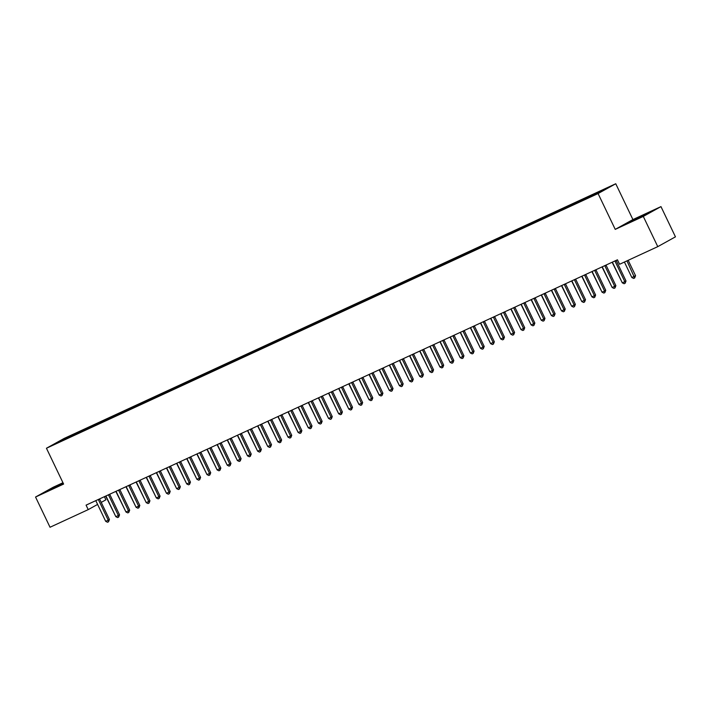 <?xml version="1.0" encoding="UTF-8"?>
<svg xmlns="http://www.w3.org/2000/svg" width="711" height="711" viewBox="0 0 711 711"><rect width="100%" height="100%" fill="white"/><g stroke="black" fill="none" stroke-linecap="round" stroke-linejoin="round"><path stroke-width="1.07" d="M104.393 496.678L105.895 499.815L101.229 502.401M62.959 482.725L53.227 487.222L35.55 497.025L50.028 527.251L88.217 509.618L97.594 504.419M615.753 183.749L64.123 438.447L46.446 448.25L598.075 193.561L615.753 183.749L632.914 219.575L615.237 229.377L643.295 216.42L660.972 206.617L632.914 219.575M660.972 206.617L675.45 236.843L657.773 246.646L643.295 216.42M62.826 440.207L62.301 439.771L54.951 443.851L64.39 439.647L587.055 198.325L607.247 188.157L561.335 209.194L75.144 433.683L75.473 434.368M62.301 439.771L75.144 433.683M657.773 246.646L619.592 264.27L617.441 259.799L86.075 505.139L88.217 509.618M79.525 431.817L79.561 432.644M83.578 429.942L83.605 430.617M89.657 427.142L89.693 427.969M93.701 425.267L93.736 425.942M99.78 422.467L99.816 423.285M103.833 420.592L103.859 421.259M109.912 417.784L109.947 418.61M113.964 415.917L113.991 416.584M120.043 413.109L120.079 413.935M124.096 411.242L124.123 411.909M130.166 408.434L130.202 409.26M134.219 406.559L134.246 407.234M140.298 403.759L140.334 404.577M144.351 401.884L144.377 402.559M150.43 399.075L150.465 399.902M154.483 397.209L154.509 397.876M160.553 394.401L160.588 395.227M164.605 392.534L164.641 393.201M170.684 389.726L170.72 390.552M174.737 387.859L174.764 388.526M180.816 385.051L180.852 385.877M184.869 383.176L184.896 383.851M190.948 380.376L190.983 381.194M194.992 378.501L195.027 379.176M201.071 375.692L201.106 376.519M205.124 373.826L205.15 374.493M211.203 371.018L211.238 371.844M215.255 369.151L215.282 369.818M221.334 366.343L221.37 367.169M225.387 364.467L225.414 365.143M231.457 361.668L231.493 362.494M235.51 359.793L235.537 360.468M241.589 356.984L241.624 357.811M245.642 355.118L245.668 355.784M251.721 352.309L251.756 353.136M255.773 350.443L255.8 351.11M261.844 347.635L261.879 348.461M265.896 345.768L265.932 346.435M271.975 342.96L272.011 343.786M276.028 341.084L276.055 341.76M282.107 338.285L282.143 339.103M286.16 336.41L286.186 337.085M292.239 333.601L292.274 334.428M296.283 331.735L296.318 332.401M302.362 328.926L302.397 329.753M306.414 327.06L306.441 327.727M312.493 324.252L312.529 325.078M316.546 322.376L316.573 323.052M322.625 319.577L322.661 320.403M326.678 317.701L326.705 318.377M332.748 314.902L332.784 315.72M336.801 313.027L336.827 313.693M342.88 310.218L342.915 311.045M346.932 308.352L346.959 309.018M353.012 305.543L353.047 306.37M357.064 303.677L357.091 304.344M363.134 300.869L363.17 301.695M367.187 298.993L367.223 299.669M373.266 296.194L373.302 297.02M377.319 294.318L377.345 294.994M383.398 291.51L383.433 292.337M387.451 289.644L387.477 290.31M393.53 286.835L393.565 287.662M397.573 284.969L397.609 285.635M403.652 282.16L403.688 282.987M407.705 280.294L407.732 280.961M413.784 277.486L413.82 278.312M417.837 275.61L417.864 276.286M423.916 272.811L423.952 273.628M427.969 270.935L427.995 271.611M434.039 268.127L434.074 268.954M438.092 266.261L438.118 266.927M444.171 263.452L444.206 264.279M448.223 261.586L448.25 262.252M454.302 258.777L454.338 259.604M458.355 256.902L458.382 257.578M464.425 254.103L464.461 254.929M468.478 252.227L468.513 252.903M474.557 249.428L474.593 250.245M478.61 247.552L478.636 248.219M484.689 244.744L484.724 245.571M488.741 242.878L488.768 243.544M494.82 240.069L494.856 240.896M498.864 238.203L498.9 238.869M504.943 235.394L504.979 236.221M508.996 233.519L509.023 234.195M515.075 230.72L515.111 231.537M519.128 228.844L519.154 229.52M525.207 226.036L525.242 226.862M529.26 224.169L529.286 224.836M535.33 221.361L535.365 222.188M539.382 219.495L539.409 220.161M545.461 216.686L545.497 217.513M549.514 214.82L549.541 215.486M555.593 212.011L555.629 212.838M559.646 210.136L559.673 210.811M565.716 207.336L565.752 208.154M569.769 205.461L569.804 206.137M575.848 202.653L575.883 203.479M579.9 200.786L579.927 201.453M585.98 197.978L586.015 198.804M590.032 196.112L590.059 196.778M596.111 193.303L596.138 193.97M615.237 229.377L598.075 193.561M35.55 497.025L63.608 484.067L46.446 448.25M73.446 434.625L73.473 435.292M635.91 219.29L646.13 214.162L633.261 220.081L629.973 221.876L635.91 219.29M63.172 483.169L50.392 489.479L63.341 483.516M591.73 195.169L592.059 195.854M581.598 199.844L581.927 200.538M571.466 204.519L571.795 205.212M561.335 209.194L561.672 209.887M551.212 213.878L551.54 214.562M541.08 218.553L541.409 219.237M530.948 223.227L531.277 223.921M520.825 227.902L521.154 228.595M510.694 232.586L511.022 233.27M500.562 237.261L500.891 237.945M490.439 241.936L490.768 242.62M480.307 246.61L480.636 247.304M470.175 251.285L470.504 251.978M460.044 255.969L460.381 256.653M449.921 260.644L450.25 261.328M439.789 265.319L440.118 266.012M429.657 269.993L429.995 270.687M419.534 274.677L419.863 275.361M409.403 279.352L409.732 280.036M399.271 284.027L399.6 284.711M389.148 288.702L389.477 289.395M379.016 293.376L379.345 294.07M368.885 298.06L369.213 298.744M358.753 302.735L359.091 303.419M348.63 307.41L348.959 308.103M338.498 312.085L338.827 312.778M328.366 316.759L328.704 317.453M318.244 321.443L318.572 322.127M308.112 326.118L308.441 326.802M297.98 330.793L298.309 331.486M287.857 335.468L288.186 336.161M277.725 340.151L278.054 340.836M267.594 344.826L267.923 345.51M257.462 349.501L257.8 350.185M247.339 354.176L247.668 354.869M237.207 358.851L237.536 359.544M227.076 363.534L227.413 364.219M216.953 368.209L217.282 368.893M206.821 372.884L207.15 373.577M196.689 377.559L197.018 378.252M186.566 382.234L186.895 382.927M176.435 386.917L176.763 387.602M166.303 391.592L166.632 392.276M156.171 396.267L156.509 396.96M146.048 400.942L146.377 401.635M135.917 405.625L136.245 406.31M125.785 410.3L126.123 410.985M115.662 414.975L115.991 415.659M105.53 419.65L105.859 420.343M95.398 424.325L95.727 425.018M85.276 429.009L85.604 429.693M614.944 260.946A1.244 1.111 -119 0 0 615.059 261.284L624.818 281.663L622.285 282.827L612.527 262.457A1.244 1.111 -119 0 0 612.331 262.155M616.161 260.386A1.244 1.111 -119 0 0 616.25 260.626L626.009 280.996L624.818 281.663L625.111 283.262L624.098 283.733L622.285 282.827M626.009 280.996L625.111 283.262M624.418 262.039L631.839 277.53L635.563 275.699L628.186 260.306M635.563 275.699L634.665 277.965L626.951 260.875M634.665 277.965L633.652 278.436L631.839 277.53M604.821 265.63A1.244 1.111 -119 0 0 604.928 265.967L614.686 286.337L612.153 287.502L602.395 267.132A1.244 1.111 -119 0 0 602.199 266.829M606.039 265.061A1.244 1.111 -119 0 0 606.119 265.301L615.886 285.671L614.686 286.337L614.988 287.946L613.975 288.408L612.153 287.502M615.886 285.671L614.988 287.946M594.689 270.304A1.244 1.111 -119 0 0 594.796 270.642L604.563 291.012L602.03 292.177L592.263 271.806A1.244 1.111 -119 0 0 592.076 271.513M595.907 269.745A1.244 1.111 -119 0 0 595.996 269.976L605.754 290.346L604.563 291.012L604.857 292.621L603.843 293.083L602.03 292.177M605.754 290.346L604.857 292.621M612.144 262.243L621.938 282.098M602.013 266.918L611.807 286.773M584.558 274.979A1.244 1.111 -119 0 0 584.673 275.317L594.432 295.687L591.899 296.86L582.14 276.49A1.244 1.111 -119 0 0 581.945 276.188M585.775 274.419A1.244 1.111 -119 0 0 585.864 274.65L595.622 295.029L594.432 295.687L594.725 297.296L593.712 297.767L591.899 296.86M595.622 295.029L594.725 297.296M574.426 279.654A1.244 1.111 -119 0 0 574.541 279.992L584.3 300.362L581.767 301.535L572.008 281.165A1.244 1.111 -119 0 0 571.813 280.863M575.643 279.094A1.244 1.111 -119 0 0 575.732 279.334L585.5 299.704L584.3 300.362L584.593 301.971L583.58 302.442L581.767 301.535M585.5 299.704L584.593 301.971M591.89 271.593L601.675 291.457M581.758 276.268L591.552 296.132M564.303 284.329A1.244 1.111 -119 0 0 564.41 284.667L574.168 305.046L571.644 306.21L561.877 285.84A1.244 1.111 -119 0 0 561.681 285.538M565.521 283.769A1.244 1.111 -119 0 0 565.609 284.009L575.368 304.379L574.168 305.046L574.47 306.645L573.457 307.116L571.644 306.21M575.368 304.379L574.47 306.645M571.626 280.952L581.42 300.806M554.171 289.013A1.244 1.111 -119 0 0 554.287 289.35L564.045 309.72L561.512 310.885L551.754 290.515A1.244 1.111 -119 0 0 551.558 290.221M555.389 288.444A1.244 1.111 -119 0 0 555.478 288.684L565.236 309.054L564.045 309.72L564.338 311.329L563.325 311.791L561.512 310.885M565.236 309.054L564.338 311.329M561.503 285.626L571.288 305.481M544.039 293.687A1.244 1.111 -119 0 0 544.155 294.025L553.913 314.395L551.38 315.568L541.622 295.189A1.244 1.111 -119 0 0 541.427 294.896M545.257 293.128A1.244 1.111 -119 0 0 545.346 293.359L555.104 313.729L553.913 314.395L554.207 316.004L553.194 316.466L551.38 315.568M555.104 313.729L554.207 316.004M533.917 298.362A1.244 1.111 -119 0 0 534.023 298.7L543.782 319.07L541.249 320.243L531.49 299.873A1.244 1.111 -119 0 0 531.295 299.571M535.134 297.802A1.244 1.111 -119 0 0 535.223 298.042L544.982 318.412L543.782 319.07L544.084 320.679L543.071 321.15L541.249 320.243M544.982 318.412L544.084 320.679M523.785 303.037A1.244 1.111 -119 0 0 523.891 303.375L533.659 323.745L531.126 324.918L521.367 304.548A1.244 1.111 -119 0 0 521.172 304.246M525.002 302.477A1.244 1.111 -119 0 0 525.091 302.717L534.85 323.087L533.659 323.745L533.952 325.354L532.939 325.825L531.126 324.918M534.85 323.087L533.952 325.354M513.653 307.712A1.244 1.111 -119 0 0 513.769 308.05L523.527 328.429L520.994 329.593L511.236 309.223A1.244 1.111 -119 0 0 511.04 308.921M514.871 307.152A1.244 1.111 -119 0 0 514.96 307.392L524.718 327.762L523.527 328.429L523.82 330.037L522.807 330.499L520.994 329.593M524.718 327.762L523.82 330.037M503.53 312.396A1.244 1.111 -119 0 0 503.637 312.733L513.395 333.103L510.862 334.268L501.104 313.898A1.244 1.111 -119 0 0 500.908 313.604M504.748 311.827A1.244 1.111 -119 0 0 504.828 312.067L514.595 332.437L513.395 333.103L513.697 334.712L512.684 335.174L510.862 334.268M514.595 332.437L513.697 334.712M493.398 317.07A1.244 1.111 -119 0 0 493.505 317.408L503.272 337.778L500.74 338.951L490.972 318.572A1.244 1.111 -119 0 0 490.786 318.279M494.616 316.511A1.244 1.111 -119 0 0 494.705 316.742L504.463 337.121L503.272 337.778L503.566 339.387L502.553 339.858L500.74 338.951M504.463 337.121L503.566 339.387M483.267 321.745A1.244 1.111 -119 0 0 483.382 322.083L493.141 342.453L490.608 343.626L480.849 323.256A1.244 1.111 -119 0 0 480.654 322.954M484.484 321.185A1.244 1.111 -119 0 0 484.573 321.425L494.332 341.795L493.141 342.453L493.434 344.062L492.421 344.533L490.608 343.626M494.332 341.795L493.434 344.062M473.135 326.42A1.244 1.111 -119 0 0 473.25 326.758L483.009 347.137L480.476 348.301L470.718 327.931A1.244 1.111 -119 0 0 470.522 327.629M474.353 325.86A1.244 1.111 -119 0 0 474.441 326.1L484.209 346.47L483.009 347.137L483.302 348.737L482.289 349.208L480.476 348.301M484.209 346.47L483.302 348.737M463.012 331.104A1.244 1.111 -119 0 0 463.119 331.442L472.877 351.812L470.353 352.976L460.586 332.606A1.244 1.111 -119 0 0 460.39 332.304M464.23 330.535A1.244 1.111 -119 0 0 464.319 330.775L474.077 351.145L472.877 351.812L473.179 353.42L472.166 353.882L470.353 352.976M474.077 351.145L473.179 353.42M452.88 335.779A1.244 1.111 -119 0 0 452.996 336.116L462.754 356.487L460.221 357.66L450.463 337.281A1.244 1.111 -119 0 0 450.267 336.987M454.098 335.219A1.244 1.111 -119 0 0 454.187 335.45L463.945 355.82L462.754 356.487L463.048 358.095L462.034 358.557L460.221 357.66M463.945 355.82L463.048 358.095M442.749 340.453A1.244 1.111 -119 0 0 442.864 340.791L452.623 361.161L450.09 362.334L440.331 341.964A1.244 1.111 -119 0 0 440.136 341.662M443.966 339.894A1.244 1.111 -119 0 0 444.055 340.125L453.814 360.504L452.623 361.161L452.916 362.77L451.903 363.241L450.09 362.334M453.814 360.504L452.916 362.77M432.626 345.128A1.244 1.111 -119 0 0 432.732 345.466L442.491 365.836L439.958 367.009L430.199 346.639A1.244 1.111 -119 0 0 430.004 346.337M433.843 344.568A1.244 1.111 -119 0 0 433.932 344.808L443.691 365.178L442.491 365.836L442.793 367.445L441.78 367.916L439.958 367.009M443.691 365.178L442.793 367.445M422.494 349.803A1.244 1.111 -119 0 0 422.601 350.141L432.368 370.52L429.835 371.684L420.077 351.314A1.244 1.111 -119 0 0 419.881 351.012M423.712 349.243A1.244 1.111 -119 0 0 423.8 349.483L433.559 369.853L432.368 370.52L432.661 372.12L431.648 372.591L429.835 371.684M433.559 369.853L432.661 372.12M412.362 354.487A1.244 1.111 -119 0 0 412.478 354.825L422.236 375.195L419.703 376.359L409.945 355.989A1.244 1.111 -119 0 0 409.749 355.696M413.58 353.918A1.244 1.111 -119 0 0 413.669 354.158L423.427 374.528L422.236 375.195L422.53 376.803L421.516 377.265L419.703 376.359M423.427 374.528L422.53 376.803M402.239 359.162A1.244 1.111 -119 0 0 402.346 359.499L412.104 379.87L409.572 381.043L399.813 360.664A1.244 1.111 -119 0 0 399.618 360.37M403.457 358.602A1.244 1.111 -119 0 0 403.537 358.833L413.304 379.212L412.104 379.87L412.407 381.478L411.393 381.94L409.572 381.043M413.304 379.212L412.407 381.478M392.108 363.836A1.244 1.111 -119 0 0 392.214 364.174L401.982 384.544L399.449 385.718L389.681 365.347A1.244 1.111 -119 0 0 389.495 365.045M393.325 363.277A1.244 1.111 -119 0 0 393.414 363.517L403.173 383.887L401.982 384.544L402.275 386.153L401.262 386.624L399.449 385.718M403.173 383.887L402.275 386.153M381.976 368.511A1.244 1.111 -119 0 0 382.091 368.849L391.85 389.219L389.317 390.392L379.558 370.022A1.244 1.111 -119 0 0 379.363 369.72M383.193 367.951A1.244 1.111 -119 0 0 383.282 368.191L393.041 388.562L391.85 389.219L392.143 390.828L391.13 391.299L389.317 390.392M393.041 388.562L392.143 390.828M371.844 373.186A1.244 1.111 -119 0 0 371.96 373.533L381.718 393.903L379.185 395.067L369.427 374.697A1.244 1.111 -119 0 0 369.231 374.395M373.062 372.626A1.244 1.111 -119 0 0 373.151 372.866L382.918 393.236L381.718 393.903L382.011 395.512L380.998 395.974L379.185 395.067M382.918 393.236L382.011 395.512M361.721 377.87A1.244 1.111 -119 0 0 361.828 378.208L371.586 398.578L369.062 399.742L359.295 379.372A1.244 1.111 -119 0 0 359.099 379.079M362.939 377.301A1.244 1.111 -119 0 0 363.028 377.541L372.786 397.911L371.586 398.578L371.889 400.186L370.875 400.649L369.062 399.742M372.786 397.911L371.889 400.186M351.59 382.545A1.244 1.111 -119 0 0 351.705 382.882L361.464 403.253L358.931 404.426L349.172 384.056A1.244 1.111 -119 0 0 348.977 383.753M352.807 381.985A1.244 1.111 -119 0 0 352.896 382.216L362.654 402.595L361.464 403.253L361.757 404.861L360.744 405.332L358.931 404.426M362.654 402.595L361.757 404.861M341.458 387.219A1.244 1.111 -119 0 0 341.573 387.557L351.332 407.927L348.799 409.101L339.04 388.73A1.244 1.111 -119 0 0 338.845 388.428M342.675 386.66A1.244 1.111 -119 0 0 342.764 386.9L352.523 407.27L351.332 407.927L351.625 409.536L350.612 410.007L348.799 409.101M352.523 407.27L351.625 409.536M331.335 391.894A1.244 1.111 -119 0 0 331.442 392.232L341.2 412.611L338.667 413.775L328.909 393.405A1.244 1.111 -119 0 0 328.713 393.103M332.552 391.334A1.244 1.111 -119 0 0 332.641 391.574L342.4 411.945L341.2 412.611L341.502 414.211L340.489 414.682L338.667 413.775M342.4 411.945L341.502 414.211M321.203 396.578A1.244 1.111 -119 0 0 321.31 396.916L331.077 417.286L328.544 418.45L318.786 398.08A1.244 1.111 -119 0 0 318.59 397.778M322.421 396.009A1.244 1.111 -119 0 0 322.51 396.249L332.268 416.619L331.077 417.286L331.37 418.895L330.357 419.357L328.544 418.45M332.268 416.619L331.37 418.895M311.071 401.253A1.244 1.111 -119 0 0 311.187 401.591L320.945 421.961L318.412 423.134L308.654 402.755A1.244 1.111 -119 0 0 308.458 402.462M312.289 400.693A1.244 1.111 -119 0 0 312.378 400.924L322.136 421.294L320.945 421.961L321.239 423.569L320.226 424.032L318.412 423.134M322.136 421.294L321.239 423.569M300.949 405.928A1.244 1.111 -119 0 0 301.055 406.265L310.814 426.636L308.281 427.809L298.522 407.439A1.244 1.111 -119 0 0 298.327 407.136M302.166 405.368A1.244 1.111 -119 0 0 302.246 405.608L312.013 425.978L310.814 426.636L311.116 428.244L310.103 428.715L308.281 427.809M312.013 425.978L311.116 428.244M290.817 410.603A1.244 1.111 -119 0 0 290.923 410.94L300.691 431.31L298.158 432.484L288.39 412.113A1.244 1.111 -119 0 0 288.204 411.811M292.034 410.043A1.244 1.111 -119 0 0 292.123 410.283L301.882 430.653L300.691 431.31L300.984 432.919L299.971 433.39L298.158 432.484M301.882 430.653L300.984 432.919M280.685 415.277A1.244 1.111 -119 0 0 280.801 415.615L290.559 435.994L288.026 437.158L278.268 416.788A1.244 1.111 -119 0 0 278.072 416.486M281.903 414.717A1.244 1.111 -119 0 0 281.991 414.957L291.75 435.328L290.559 435.994L290.852 437.594L289.839 438.065L288.026 437.158M291.75 435.328L290.852 437.594M270.553 419.961A1.244 1.111 -119 0 0 270.669 420.299L280.427 440.669L277.894 441.833L268.136 421.463A1.244 1.111 -119 0 0 267.94 421.17M271.771 419.392A1.244 1.111 -119 0 0 271.86 419.632L281.627 440.002L280.427 440.669L280.721 442.278L279.707 442.74L277.894 441.833M281.627 440.002L280.721 442.278M260.43 424.636A1.244 1.111 -119 0 0 260.537 424.974L270.296 445.344L267.771 446.517L258.004 426.138A1.244 1.111 -119 0 0 257.809 425.845M261.648 424.076A1.244 1.111 -119 0 0 261.737 424.307L271.495 444.686L270.296 445.344L270.598 446.952L269.585 447.423L267.771 446.517M271.495 444.686L270.598 446.952M250.299 429.311A1.244 1.111 -119 0 0 250.414 429.648L260.173 450.019L257.64 451.192L247.881 430.822A1.244 1.111 -119 0 0 247.686 430.519M251.516 428.751A1.244 1.111 -119 0 0 251.605 428.991L261.364 449.361L260.173 450.019L260.466 451.627L259.453 452.098L257.64 451.192M261.364 449.361L260.466 451.627M240.167 433.986A1.244 1.111 -119 0 0 240.282 434.323L250.041 454.693L247.508 455.867L237.75 435.496A1.244 1.111 -119 0 0 237.554 435.194M241.385 433.426A1.244 1.111 -119 0 0 241.473 433.666L251.232 454.036L250.041 454.693L250.334 456.302L249.321 456.773L247.508 455.867M251.232 454.036L250.334 456.302M230.044 438.669A1.244 1.111 -119 0 0 230.151 439.007L239.909 459.377L237.376 460.541L227.618 440.171A1.244 1.111 -119 0 0 227.422 439.869M231.262 438.1A1.244 1.111 -119 0 0 231.351 438.34L241.109 458.711L239.909 459.377L240.211 460.986L239.198 461.448L237.376 460.541M241.109 458.711L240.211 460.986M219.912 443.344A1.244 1.111 -119 0 0 220.019 443.682L229.786 464.052L227.253 465.216L217.495 444.846A1.244 1.111 -119 0 0 217.299 444.553M221.13 442.784A1.244 1.111 -119 0 0 221.219 443.015L230.977 463.385L229.786 464.052L230.08 465.661L229.066 466.123L227.253 465.216M230.977 463.385L230.08 465.661M209.781 448.019A1.244 1.111 -119 0 0 209.896 448.357L219.655 468.727L217.122 469.9L207.363 449.53A1.244 1.111 -119 0 0 207.168 449.228M210.998 447.459A1.244 1.111 -119 0 0 211.087 447.69L220.845 468.069L219.655 468.727L219.948 470.335L218.935 470.806L217.122 469.9M220.845 468.069L219.948 470.335M199.658 452.694A1.244 1.111 -119 0 0 199.764 453.031L209.523 473.402L206.99 474.575L197.231 454.205A1.244 1.111 -119 0 0 197.036 453.902M200.875 452.134A1.244 1.111 -119 0 0 200.955 452.374L210.723 472.744L209.523 473.402L209.825 475.01L208.812 475.481L206.99 474.575M210.723 472.744L209.825 475.01M189.526 457.369A1.244 1.111 -119 0 0 189.633 457.706L199.4 478.085L196.867 479.25L187.1 458.879A1.244 1.111 -119 0 0 186.913 458.577M190.744 456.809A1.244 1.111 -119 0 0 190.832 457.049L200.591 477.419L199.4 478.085L199.693 479.685L198.68 480.156L196.867 479.25M200.591 477.419L199.693 479.685M179.394 462.052A1.244 1.111 -119 0 0 179.51 462.39L189.268 482.76L186.735 483.924L176.977 463.554A1.244 1.111 -119 0 0 176.781 463.261M180.612 461.483A1.244 1.111 -119 0 0 180.701 461.723L190.459 482.094L189.268 482.76L189.561 484.369L188.548 484.831L186.735 483.924M190.459 482.094L189.561 484.369M551.372 290.301L561.166 310.165M541.24 294.976L551.034 314.84M531.117 299.66L540.902 319.515M520.985 304.335L530.779 324.189M510.853 309.009L520.648 328.864M500.722 313.684L510.516 333.548M490.599 318.359L500.384 338.223M480.467 323.043L490.261 342.898M470.335 327.718L480.129 347.572M460.213 332.393L469.998 352.256M450.081 337.067L459.875 356.931M439.949 341.742L449.743 361.606M429.826 346.426L439.611 366.281M419.694 351.101L429.488 370.955M409.563 355.776L419.357 375.639M399.431 360.45L409.225 380.314M389.308 365.134L399.093 384.989M379.176 369.809L388.97 389.664M369.045 374.484L378.839 394.338M358.922 379.159L368.707 399.022M348.79 383.833L358.584 403.697M338.658 388.517L348.452 408.372M328.535 393.192L338.32 413.047M318.404 397.867L328.198 417.73M308.272 402.542L318.066 422.405M298.14 407.225L307.934 427.08M288.017 411.9L297.802 431.755M277.885 416.575L287.679 436.43M267.754 421.25L277.548 441.113M257.631 425.925L267.416 445.788M247.499 430.608L257.293 450.463M237.367 435.283L247.161 455.138M227.244 439.958L237.03 459.813M217.113 444.633L226.907 464.496M206.981 449.308L216.775 469.171M196.849 453.991L206.643 473.846M186.726 458.666L196.512 478.521M169.262 466.727A1.244 1.111 -119 0 0 169.378 467.065L179.136 487.435L176.604 488.608L166.845 468.229A1.244 1.111 -119 0 0 166.65 467.936M170.48 466.167A1.244 1.111 -119 0 0 170.569 466.398L180.336 486.768L179.136 487.435L179.43 489.044L178.417 489.506L176.604 488.608M180.336 486.768L179.43 489.044M176.595 463.341L186.389 483.204M159.14 471.402A1.244 1.111 -119 0 0 159.246 471.74L169.005 492.11L166.481 493.283L156.713 472.913A1.244 1.111 -119 0 0 156.518 472.611M160.357 470.842A1.244 1.111 -119 0 0 160.446 471.082L170.205 491.452L169.005 492.11L169.307 493.718L168.294 494.189L166.481 493.283M170.205 491.452L169.307 493.718M166.463 468.016L176.257 487.879M149.008 476.077A1.244 1.111 -119 0 0 149.123 476.414L158.882 496.785L156.349 497.958L146.59 477.588A1.244 1.111 -119 0 0 146.395 477.285M150.225 475.517A1.244 1.111 -119 0 0 150.314 475.757L160.073 496.127L158.882 496.785L159.175 498.393L158.162 498.864L156.349 497.958M160.073 496.127L159.175 498.393M156.34 472.699L166.125 492.554M138.876 480.752A1.244 1.111 -119 0 0 138.992 481.089L148.75 501.468L146.217 502.633L136.459 482.262A1.244 1.111 -119 0 0 136.263 481.96M140.094 480.192A1.244 1.111 -119 0 0 140.183 480.432L149.941 500.802L148.75 501.468L149.043 503.068L148.03 503.539L146.217 502.633M149.941 500.802L149.043 503.068M146.208 477.374L156.002 497.229M128.753 485.435A1.244 1.111 -119 0 0 128.86 485.773L138.618 506.143L136.085 507.307L126.327 486.937A1.244 1.111 -119 0 0 126.131 486.644M129.971 484.866A1.244 1.111 -119 0 0 130.06 485.106L139.818 505.477L138.618 506.143L138.921 507.752L137.907 508.214L136.085 507.307M139.818 505.477L138.921 507.752M136.077 482.049L145.871 501.904M118.621 490.11A1.244 1.111 -119 0 0 118.728 490.448L128.495 510.818L125.963 511.991L116.204 491.612A1.244 1.111 -119 0 0 116.009 491.319M119.839 489.55A1.244 1.111 -119 0 0 119.928 489.781L129.686 510.16L128.495 510.818L128.789 512.427L127.776 512.898L125.963 511.991M129.686 510.16L128.789 512.427M125.954 486.724L135.739 506.588M108.49 494.785A1.244 1.111 -119 0 0 108.605 495.123L118.364 515.493L115.831 516.666L106.072 496.296A1.244 1.111 -119 0 0 105.877 495.994M109.707 494.225A1.244 1.111 -119 0 0 109.796 494.465L119.555 514.835L118.364 515.493L118.657 517.101L117.644 517.572L115.831 516.666M119.555 514.835L118.657 517.101M115.822 491.399L125.616 511.262M98.367 499.46A1.244 1.111 -119 0 0 98.474 499.797L108.232 520.176L105.699 521.341L95.941 500.971A1.244 1.111 -119 0 0 95.745 500.668M99.584 498.9A1.244 1.111 -119 0 0 99.664 499.14L109.432 519.51L108.232 520.176L108.534 521.776L107.521 522.247L105.699 521.341M109.432 519.51L108.534 521.776M105.69 496.082L115.484 515.937M615.059 261.284L616.25 260.626M604.928 265.967L606.119 265.301M594.796 270.642L595.996 269.976M584.673 275.317L585.864 274.65M574.541 279.992L575.732 279.334M564.41 284.667L565.609 284.009M554.287 289.35L555.478 288.684M544.155 294.025L545.346 293.359M534.023 298.7L535.223 298.042M523.891 303.375L525.091 302.717M513.769 308.05L514.96 307.392M503.637 312.733L504.828 312.067M493.505 317.408L494.705 316.742M483.382 322.083L484.573 321.425M473.25 326.758L474.441 326.1M463.119 331.442L464.319 330.775M452.996 336.116L454.187 335.45M442.864 340.791L444.055 340.125M432.732 345.466L433.932 344.808M422.601 350.141L423.8 349.483M412.478 354.825L413.669 354.158M402.346 359.499L403.537 358.833M392.214 364.174L393.414 363.517M382.091 368.849L383.282 368.191M371.96 373.533L373.151 372.866M361.828 378.208L363.028 377.541M351.705 382.882L352.896 382.216M341.573 387.557L342.764 386.9M331.442 392.232L332.641 391.574M321.31 396.916L322.51 396.249M311.187 401.591L312.378 400.924M301.055 406.265L302.246 405.608M290.923 410.94L292.123 410.283M280.801 415.615L281.991 414.957M270.669 420.299L271.86 419.632M260.537 424.974L261.737 424.307M250.414 429.648L251.605 428.991M240.282 434.323L241.473 433.666M230.151 439.007L231.351 438.34M220.019 443.682L221.219 443.015M209.896 448.357L211.087 447.69M199.764 453.031L200.955 452.374M189.633 457.706L190.832 457.049M179.51 462.39L180.701 461.723M169.378 467.065L170.569 466.398M159.246 471.74L160.446 471.082M149.123 476.414L150.314 475.757M138.992 481.089L140.183 480.432M128.86 485.773L130.06 485.106M118.728 490.448L119.928 489.781M108.605 495.123L109.796 494.465M98.474 499.797L99.664 499.14"/></g></svg>
